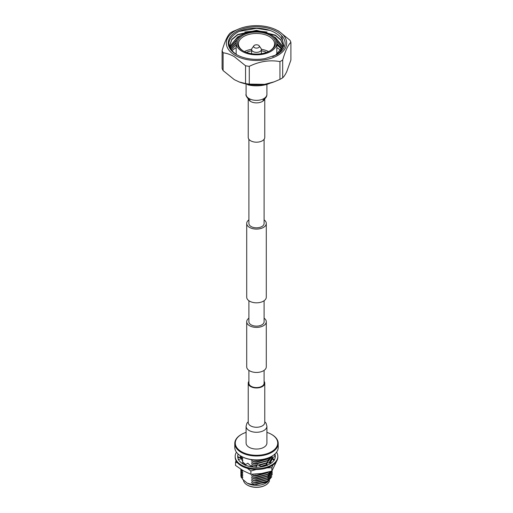 <?xml version="1.0" encoding="UTF-8"?>
<svg xmlns="http://www.w3.org/2000/svg" width="513" height="513" viewBox="0 0 513 513"><rect width="100%" height="100%" fill="white"/><g stroke="black" fill="none" stroke-linecap="round" stroke-linejoin="round"><path stroke-width="0.77" d="M248.901 370.36L248.901 383.192A7.599 4.386 0 0 0 251.126 386.295A7.599 4.386 0 0 0 259.411 387.244A7.599 4.386 0 0 0 264.099 383.192L264.099 370.36M264.099 318.188A9.785 5.649 180 0 1 266.285 321.747A9.785 5.649 180 0 1 260.245 326.967A9.785 5.649 180 0 1 249.581 325.742A9.785 5.649 180 0 1 246.715 321.747A9.785 5.649 180 0 1 248.901 318.188M266.285 321.747L266.285 366.808A9.785 5.649 180 0 1 260.245 372.021A9.785 5.649 180 0 1 249.581 370.796A9.785 5.649 180 0 1 246.715 366.808L246.715 321.747M248.901 219.885A9.785 5.649 0 0 0 246.715 223.437A9.785 5.649 0 0 0 249.581 227.432A9.785 5.649 0 0 0 260.245 228.657A9.785 5.649 0 0 0 266.285 223.437A9.785 5.649 0 0 0 264.099 219.885M246.715 223.437L246.715 297.168A9.785 5.649 0 0 0 249.581 301.163A9.785 5.649 0 0 0 260.245 302.388A9.785 5.649 0 0 0 266.285 297.168L266.285 223.437M248.901 139.292L248.901 223.437A7.599 4.386 0 0 0 251.126 226.541A7.599 4.386 0 0 0 259.411 227.496A7.599 4.386 0 0 0 264.099 223.437L264.099 139.292M264.099 300.727L264.099 321.747A7.599 4.386 180 0 1 259.411 325.8A7.599 4.386 180 0 1 251.126 324.851A7.599 4.386 180 0 1 248.901 321.747L248.901 300.727M264.766 98.887L264.766 137.42A8.266 4.771 180 0 1 262.342 140.793A8.266 4.771 180 0 1 253.339 141.825A8.266 4.771 180 0 1 248.234 137.42L248.234 98.887M246.093 426.265L246.093 443.046A10.407 6.009 0 0 0 252.518 448.599A10.407 6.009 0 0 0 263.862 447.298A10.407 6.009 0 0 0 266.907 443.046L266.907 426.265A10.407 6.009 0 0 1 263.862 430.51A10.407 6.009 0 0 1 252.518 431.818A10.407 6.009 0 0 1 246.093 426.265L246.939 423.199L248.234 421.718M248.901 381.319A8.266 4.771 0 0 0 248.234 383.192A8.266 4.771 0 0 0 253.339 387.597A8.266 4.771 0 0 0 262.342 386.565A8.266 4.771 0 0 0 264.766 383.192A8.266 4.771 0 0 0 264.099 381.319M259.161 45.83L261.021 48.453A4.886 2.822 180 0 1 261.386 49.524A4.886 2.822 180 0 1 258.372 52.134A4.886 2.822 180 0 1 253.044 51.518A4.886 2.822 180 0 1 251.614 49.524A4.886 2.822 180 0 1 251.979 48.453L253.839 45.83A2.873 1.661 180 0 1 258.533 45.285A2.873 1.661 180 0 1 259.161 45.83A2.873 1.661 180 0 1 258.09 47.837A2.873 1.661 180 0 1 254.467 47.632A2.873 1.661 180 0 1 253.839 45.83M235.172 55.372A30.158 17.41 180 0 1 240.264 28.388A30.158 17.41 180 0 1 272.736 28.388A30.158 17.41 180 0 1 277.828 30.748A30.158 17.41 180 0 1 277.828 55.372A30.158 17.41 180 0 1 235.172 55.372M273.788 28.779L278.668 31.081L289.896 40.161A35.147 20.289 0 0 1 290.897 42.31C288.171 44.766 285.433 50.672 282.676 60.021L282.676 77.803A35.147 20.289 180 0 1 279.951 79.374L279.951 61.592C269.787 59.752 259.565 61.336 249.28 66.337L249.28 84.119A35.147 20.289 180 0 1 245.554 83.548L245.554 65.76L234.332 56.68C230.452 54.513 226.714 53.217 223.104 52.794L223.104 70.582A35.147 20.289 180 0 1 222.103 68.434L222.103 50.646C224.829 41.367 227.567 35.468 230.324 32.941A35.147 20.289 0 0 1 233.049 31.364L240.264 28.388M222.103 50.646A35.147 20.289 0 0 0 223.104 52.794M281.541 35.519C283.792 37.847 284.991 40.36 285.138 43.06C285.023 47.6 282.227 51.499 276.751 54.756L264.964 58.617A28.247 16.307 180 0 1 236.531 54.59A28.247 16.307 180 0 1 236.531 31.53A28.247 16.307 180 0 1 276.469 31.53A28.247 16.307 180 0 1 281.541 35.519L283.76 45.926L275.475 55.173L272.659 56.61M236.756 54.724C226.22 47.35 226.252 39.988 236.852 32.64C246.9 26.618 265.599 26.74 275.577 33.082C280.803 36.333 283.356 40.174 283.234 44.618A26.74 15.435 0 0 1 275.41 55.205L275.468 55.173M230.549 48.793L236.166 42.669M236.16 43.002L230.626 48.959M229.959 48.171L230.061 47.747M230.106 47.587L236.987 39.738M236.769 40.194L230.157 47.747M229.76 47.587L229.824 46.542M229.85 46.375L237.59 36.974L241.302 35.256M273.314 36.449L275.41 37.577L282.958 46.516M282.919 46.677L275.41 37.904L274.102 37.173M240.225 36.013L237.59 37.295L229.869 46.542M229.85 46.702L229.76 47.773M231.337 50.255L229.76 45.17L231.799 39.411L237.59 34.551L256.5 30.331L275.41 35.16L280.835 39.815L283.182 45.324M283.157 45.484L280.778 40.065L275.41 35.487L256.5 30.658L237.59 34.878L231.799 39.738L229.76 45.49L230.626 49.293M276.84 43.342L282.015 48.902M281.926 49.062L276.84 43.669M276.398 40.623L282.573 47.709M282.509 47.869L276.539 41.04M281.804 49.286L276.84 44.836M236.16 47.651A28.715 16.576 0 0 0 231.844 50.851M270.883 34.756A20.34 11.748 180 0 1 276.84 43.06A20.34 11.748 180 0 1 264.285 53.916A20.34 11.748 180 0 1 242.117 51.364A20.34 11.748 180 0 1 236.16 43.06A20.34 11.748 180 0 1 248.715 32.21A20.34 11.748 180 0 1 270.883 34.756M243.015 50.851L243.015 50.851A19.077 11.01 180 0 1 243.015 35.275A19.077 11.01 180 0 1 269.985 35.275A19.077 11.01 180 0 1 269.985 50.851A19.077 11.01 180 0 1 243.015 50.851M269.626 51.056A18.07 10.433 0 0 0 274.57 43.881A18.07 10.433 0 0 0 269.28 36.506A18.07 10.433 0 0 0 249.581 34.243A18.07 10.433 0 0 0 238.43 43.881A18.07 10.433 0 0 0 243.374 51.056M244.425 51.589A18.07 10.433 180 0 1 251.626 49.306M261.374 49.306A18.07 10.433 180 0 1 268.575 51.589M266.548 52.422A15.653 9.035 0 0 0 261.386 50.768M251.614 50.768A15.653 9.035 0 0 0 246.452 52.422M280.9 50.607A28.715 16.576 0 0 0 276.84 47.651M280.637 47.145A28.715 16.576 0 0 0 276.84 44.426M236.16 44.868L231.145 49.941M239.372 31.376L256.5 28.343L269.684 30.382M244.791 32.043L256.5 30.761L267.068 32.075M245.554 65.76A35.147 20.289 0 0 0 249.28 66.337M279.951 61.592A35.147 20.289 0 0 0 282.676 60.021M270.242 83.132A22.604 13.049 180 0 1 248.196 84.908L246.727 84.061M248.196 84.318L248.196 84.908M249.28 84.119L264.618 84.344L274.211 81.811L279.951 79.374M282.676 77.803C283.997 76.617 285.369 74.532 286.786 71.544L290.897 60.092L290.897 42.31M223.104 70.582L234.332 79.662L239.212 81.965L245.554 83.548M274.211 81.811L273.384 82.118A31.357 18.102 180 0 1 264.618 84.344A31.357 18.102 180 0 1 239.616 82.118L239.212 81.965M272.114 458.795A15.679 9.048 180 0 1 269.453 463.079M266.805 464.797A15.679 9.048 180 0 1 261.585 466.541M255.634 467.035L256.211 467.035A15.679 9.048 180 0 1 252.441 466.721A15.679 9.048 180 0 1 251.126 466.484M269.389 463.079L271.807 459.565M243.136 462.732A15.679 9.048 180 0 0 245.714 464.566A15.679 9.048 180 0 1 245.413 464.38A15.679 9.048 180 0 1 243.13 462.707M240.821 458L240.821 457.981A15.679 9.048 180 0 0 240.821 458A15.679 9.048 180 0 0 240.898 458.872A15.679 9.048 180 0 1 240.821 457.981A15.679 9.048 180 0 1 240.86 457.333M242.95 462.277L245.618 464.496M247.247 468.266L250.876 470.979L256.295 469.485M236.051 460.668L235.518 462.11L235.518 465.419L243.2 470.716L250.876 474.288L261.367 473.525L271.858 471.037L276.584 461.309M235.518 462.11L237.666 462.95M250.876 470.979L250.876 474.288M267.042 467.875L271.858 467.728L271.858 471.037M271.858 467.728L272.871 465.067M272.114 458.802A15.679 9.048 180 0 1 269.472 463.079M266.811 464.816A15.679 9.048 180 0 1 261.63 466.548M256.205 467.048A15.679 9.048 180 0 1 251.126 466.497M275.103 456.378A18.814 10.863 0 0 0 274.32 454.518M276.552 452.177A21.322 12.312 180 0 1 277.822 456.358L277.822 457.179A21.322 12.312 180 0 1 264.657 468.549A21.322 12.312 180 0 1 241.424 465.881A21.322 12.312 180 0 1 235.178 457.179L235.178 456.358A21.322 12.312 180 0 1 236.448 452.177M277.822 456.358A21.322 12.312 180 0 1 264.657 467.734A21.322 12.312 180 0 1 241.424 465.06A21.322 12.312 180 0 1 235.178 456.358M245.079 464.99A18.814 10.863 180 0 1 243.2 464.041A18.814 10.863 180 0 1 239.738 461.29A18.814 10.863 180 0 1 239.629 461.168L238.167 459.507L241.469 458.737L243.188 462.841L241.655 463.027M274.878 454.037A18.814 10.863 180 0 1 275.314 456.358A18.814 10.863 180 0 1 275.083 458.058A18.814 10.863 180 0 1 275.045 458.192L274.282 459.898A18.814 10.863 180 0 1 269.8 464.041A18.814 10.863 180 0 1 269.633 464.137L267.286 465.259A18.814 10.863 180 0 1 259.443 467.087A18.814 10.863 180 0 1 259.206 467.106L256.025 467.401L257.43 464.65L256.59 466.291M274.622 454.261A18.814 10.863 180 0 1 275.25 456.294M238.462 459.443A18.814 10.863 180 0 1 237.686 456.358A18.814 10.863 180 0 1 237.917 454.659L237.692 456.705M256.115 467.215A18.814 10.863 180 0 1 247.959 466.035A18.814 10.863 180 0 1 247.747 465.971L244.874 465.131L247.785 463.188L251.152 466.343L251.075 466.759M237.917 454.659A18.814 10.863 180 0 1 237.955 454.524L238.096 454.011M261.162 466.471L257.43 464.65M260.668 466.227L262.348 466.683M243.188 462.841L242.296 463.476M240.629 455.916L240.392 457.647L237.699 456.705M240.392 457.647L237.788 457.481M240.302 457.307L240.507 455.833M272.448 457.718L275.308 456.262M272.698 457.724L272.108 457.718L272.018 458.712L273.98 460.379M274.538 460.033L272.108 457.718M271.743 462.726L268.575 462.989L266.722 462.559L266.311 463.463L267.017 465.362M267.356 465.451L266.722 462.559M271.685 456.32A21.225 12.254 180 0 1 271.505 456.423A21.225 12.254 180 0 1 241.495 456.423L241.136 456.217A21.726 12.543 0 0 0 271.864 456.217A21.726 12.543 0 0 0 278.226 447.349L278.226 443.456A21.726 12.543 180 0 1 264.817 455.044A21.726 12.543 180 0 1 241.136 452.325A21.726 12.543 180 0 1 234.774 443.456A21.726 12.543 180 0 1 241.136 434.588A21.726 12.543 180 0 1 241.315 434.485M246.093 432.369A21.225 12.254 0 0 0 241.495 434.383A21.225 12.254 0 0 0 241.495 451.709A21.225 12.254 0 0 0 271.505 451.709A21.225 12.254 0 0 0 271.505 434.383L271.864 434.588A21.726 12.543 180 0 1 278.226 443.456M265.574 485.118A12.588 7.265 180 0 1 265.401 485.221A12.588 7.265 180 0 1 247.599 485.221L247.247 485.016A13.088 7.56 0 0 0 265.753 485.016A13.088 7.56 0 0 0 269.479 480.662M267.235 482.297L265.753 483.15A13.088 7.56 180 0 1 247.247 483.15L252.063 484.529L267.235 482.297L271.775 476.731M247.599 485.221L247.247 485.016A13.088 7.56 0 0 1 243.431 480.136M242.072 478.167L242.534 479.193L247.144 483.092M255.654 460.001L253.839 459.911M261.232 459.699L256.5 460.206L253.089 459.853M269.517 457.436L267.587 458.84L256.5 461.706L253.089 461.546L256.5 461.912L267.587 459.052L269.947 457.237M271.646 456.339L267.587 460.546L256.5 463.412L253.089 463.252L256.5 463.617L267.587 460.757L271.762 456.275M267.222 462.675L272.172 456.031L266.952 462.617M266.613 462.79L258.219 465.035M257.071 465.105L253.089 464.964L256.904 465.317M258.578 465.214L266.491 463.059M272.127 456.596L272.179 457.346L268.921 463.047M266.683 464.464L260.995 466.368M256.314 466.83L253.089 466.83M261.399 466.497L266.747 464.637M269.152 463.072L272.05 458.744M268.241 472.075L256.5 475.359L253.089 475.205L256.5 475.57L267.587 472.704L268.709 471.954M270.851 471.344L267.587 474.204L256.5 477.064L253.089 476.91L256.5 477.276L267.587 474.41L271.037 471.287M271.941 470.915L267.587 475.91L256.5 478.776L253.089 478.616L256.5 478.982L267.587 476.115L272.031 470.761M272.159 470.562L267.587 477.616L256.5 480.482L253.089 480.527L256.5 480.687L267.587 477.821L272.179 471.107M272.127 471.96L272.179 472.71L267.587 479.322L256.5 482.188L253.089 482.233L256.5 482.393L267.587 479.533L272.179 472.813M272.127 473.666L272.179 474.416L267.587 481.027L256.5 483.894L253.089 483.945L256.5 484.099L267.587 481.239L272.179 474.519M240.821 473.666L241.2 475.679L240.879 472.813M240.821 471.96L241.2 473.974L240.879 471.107M240.821 470.254L241.2 472.268L240.879 469.401M240.866 469.28L241.2 470.562L240.898 469.305M240.821 456.596L241.2 458.616L240.841 456.044M240.95 456.108L241.2 456.91L241.007 456.14M240.879 474.519L241.2 477.391L240.821 475.371M253.089 483.945L256.5 484.407L267.324 481.393M253.089 482.233L256.5 482.701L267.324 479.687M253.089 480.527L256.5 480.995L267.324 477.975M253.089 478.821L256.5 479.289L267.324 476.269M253.089 477.116L256.5 477.577L267.324 474.563M253.089 475.41L256.5 475.872L267.324 472.858M255.327 474.159L262.13 473.403M265.003 465.586L266.76 464.682M252.223 466.689L251.402 466.477L251.402 466.907M253.089 465.169L256.789 465.624M259.078 465.451L266.452 463.156M253.089 463.463L256.5 463.925L267.324 460.911M253.089 461.758L256.5 462.219L267.324 459.206M253.089 460.046L256.5 460.514L263.605 459.302M242.425 478.469L241.2 477.391M242.425 476.763L241.2 475.679M242.425 475.057L241.2 473.974M242.425 473.352L241.2 472.268M242.425 471.646L241.2 470.562M242.668 470.402L242.886 470.754L242.886 470.325M242.886 462.219L242.675 461.617M242.425 459.699L241.36 458.763M242.425 457.994L241.2 456.91M251.402 483.971L252.063 484.529M251.402 482.265L253.089 483.733M251.402 480.559L253.089 482.028M251.402 478.853L253.089 480.322M251.402 477.141L253.089 478.616M251.402 475.436L253.089 476.91M252.043 474.275L253.089 475.205M251.402 465.195L253.089 466.67M251.402 463.489L253.089 464.964M251.402 461.783L253.089 463.252M251.402 460.078L253.089 461.546M241.2 477.18L242.886 477.577M241.2 475.474L242.886 475.872M241.2 473.768L242.886 474.166M241.2 472.063L242.886 472.46M241.2 470.357L242.886 470.754M242.13 460.315L242.886 460.514M241.2 458.41L242.886 458.808M241.2 456.698L242.886 457.096M242.534 479.193L242.886 479.283M241.495 456.423L241.136 456.217A21.726 12.543 0 0 1 234.774 447.349L234.774 443.456M271.864 434.588L271.505 434.383A21.225 12.254 0 0 0 266.907 432.369M264.612 99.015A8.266 4.771 180 0 1 262.342 101.484A8.266 4.771 180 0 1 254.082 102.671A8.266 4.771 180 0 1 248.388 99.015M266.907 84.356L266.907 94.347A10.407 6.009 180 0 1 263.862 98.592A10.407 6.009 180 0 1 252.518 99.9A10.407 6.009 180 0 1 246.093 94.347L246.093 83.94M248.241 422.603L248.234 422.5A8.266 4.771 0 0 0 253.339 426.906A8.266 4.771 0 0 0 262.342 425.873A8.266 4.771 0 0 0 264.766 422.5L264.766 383.192M266.907 94.347C266.978 96.45 265.753 98.323 263.233 99.964L262.97 100.112M248.234 97.977C247.58 97.63 249.946 100.503 250.094 100.15C248.67 100.131 245.047 95.027 246.093 94.347M248.234 422.5L248.234 383.192M264.766 421.718L266.061 423.199L266.907 426.265M261.386 49.524L261.386 53.705M272.736 28.388L273.788 28.773M229.76 45.49L229.76 45.17M276.84 43.06L276.84 54.307M236.16 43.06L236.16 54.365M251.614 49.524L251.614 53.705M271.505 456.423L271.864 456.217M265.401 485.221L265.753 485.016M241.495 434.383L241.136 434.588"/></g></svg>
